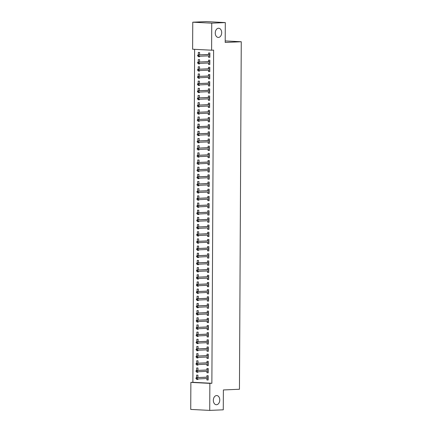 <?xml version="1.0" encoding="UTF-8"?>
<svg xmlns="http://www.w3.org/2000/svg" width="432" height="432" viewBox="0 0 432 432"><rect width="100%" height="100%" fill="white"/><g stroke="black" fill="none" stroke-linecap="round" stroke-linejoin="round"><path stroke-width="0.65" d="M218.452 37.433A4.595 3.208 -87 0 1 218.236 37.427A4.595 3.208 -87 0 1 215.26 32.827A4.595 3.208 -87 0 1 218.495 28.253A4.595 3.208 -87 0 1 218.711 28.253A4.595 3.208 -87 0 1 221.686 32.854A4.595 3.208 -87 0 1 218.452 37.433M216.524 404.73A4.595 3.208 -87 0 1 216.313 404.73A4.595 3.208 -87 0 1 213.338 400.124A4.595 3.208 -87 0 1 216.572 395.55A4.595 3.208 -87 0 1 216.788 395.55A4.595 3.208 -87 0 1 219.758 400.151A4.595 3.208 -87 0 1 216.524 404.73M194.627 49.324L192.883 382.298L190.874 382.385L209.86 383.368L209.72 410.4L190.733 409.417L190.874 382.385M192.618 49.221L192.764 22.189L211.745 23.166L211.604 50.204L192.618 49.221M211.745 23.166L225.304 22.583L206.318 21.6L192.764 22.189M225.304 22.583L225.202 42.444L241.267 41.747L225.207 40.921M241.267 41.747L239.447 389.254L223.382 389.95L223.274 409.811L209.72 410.4M199.557 63.828L198.272 63.882L199.557 63.952L199.557 63.401M198.272 63.882L198.277 63.391M198.283 62.078L198.293 59.578L199.579 59.648L199.562 62.024M209.817 64.357L208.537 64.411L209.817 64.481L209.839 60.178L208.559 60.113L208.548 61.636M208.537 64.411L208.543 63.013M199.481 78.17L198.196 78.224L199.481 78.289L199.481 77.744M198.196 78.224L198.202 77.728M198.207 76.421L198.218 73.921L199.503 73.991L199.492 76.367M209.741 78.7L208.462 78.754L209.741 78.824L209.763 74.52L208.483 74.455L208.472 75.978M208.462 78.754L208.467 77.355M199.406 92.513L198.121 92.567L199.406 92.632L199.406 92.086M198.121 92.567L198.126 92.07M198.131 90.763L198.142 88.263L199.427 88.333L199.417 90.704M209.666 93.042L208.386 93.096L209.666 93.161L209.687 88.862L208.408 88.792L208.397 90.315M208.386 93.096L208.391 91.697M199.33 106.855L198.045 106.909L199.33 106.974L199.33 106.429M198.045 106.909L198.05 106.412M198.056 105.106L198.072 102.605L199.352 102.67L199.341 105.046M209.59 107.384L208.31 107.438L209.59 107.503L209.617 103.205L208.332 103.135L208.321 104.657M208.31 107.438L208.316 106.04M199.255 121.198L197.969 121.252L199.255 121.316L199.26 120.771M197.969 121.252L197.975 120.755M197.98 119.448L197.996 116.948L199.276 117.013L199.265 119.389M209.52 121.727L208.235 121.781L209.515 121.846L209.542 117.547L208.256 117.477L208.251 119M208.235 121.781L208.24 120.382M199.179 135.54L197.899 135.594L199.179 135.659L199.184 135.108M197.899 135.594L197.899 135.097M197.905 133.785L197.921 131.29L199.201 131.355L199.19 133.731M209.444 136.069L208.159 136.123L209.444 136.188L209.466 131.884L208.181 131.819L208.175 133.342M208.159 136.123L208.165 134.719M199.103 149.877L197.824 149.936L199.103 150.001L199.109 149.45M197.824 149.936L197.824 149.44M197.829 148.127L197.845 145.633L199.125 145.697L199.114 148.073M209.369 150.412L208.084 150.466L209.369 150.53L209.39 146.227L208.105 146.162L208.1 147.685M208.084 150.466L208.089 149.062M199.028 164.219L197.748 164.279L199.028 164.344L199.033 163.793M197.748 164.279L197.748 163.782M197.753 162.47L197.77 159.975L199.049 160.04L199.039 162.416M209.293 164.754L208.008 164.808L209.293 164.873L209.315 160.569L208.03 160.504L208.024 162.027M208.008 164.808L208.019 163.404M198.952 178.562L197.672 178.621L198.952 178.686L198.958 178.135M197.672 178.621L197.672 178.124M197.683 176.812L197.694 174.317L198.979 174.382L198.963 176.758M209.218 179.091L207.932 179.15L209.218 179.215L209.239 174.911L207.954 174.847L207.949 176.369M207.932 179.15L207.943 177.746M198.882 192.904L197.597 192.964L198.877 193.028L198.882 192.478M197.597 192.964L197.597 192.467M197.608 191.155L197.618 188.66L198.904 188.725L198.887 191.101M209.142 193.433L207.857 193.493L209.142 193.558L209.164 189.254L207.884 189.189L207.873 190.712M207.857 193.493L207.868 192.089M198.806 207.247L197.521 207.301L198.806 207.371L198.806 206.82M197.521 207.301L197.521 206.809M197.532 205.497L197.543 203.002L198.828 203.067L198.812 205.443M209.066 207.776L207.781 207.835L209.066 207.9L209.088 203.596L207.808 203.531L207.797 205.054M207.781 207.835L207.792 206.431M198.731 221.589L197.446 221.643L198.731 221.713L198.731 221.162M197.446 221.643L197.451 221.152M197.456 219.839L197.467 217.345L198.752 217.409L198.742 219.785M208.991 222.118L207.711 222.178L208.991 222.242L209.012 217.939L207.733 217.874L207.722 219.397M207.711 222.178L207.716 220.774M198.655 235.931L197.37 235.985L198.655 236.056L198.655 235.505M197.37 235.985L197.375 235.494M197.381 234.182L197.392 231.687L198.677 231.752L198.666 234.128M208.915 236.461L207.635 236.515L208.915 236.585L208.937 232.281L207.657 232.216L207.646 233.739M207.635 236.515L207.641 235.116M198.58 250.274L197.294 250.328L198.58 250.393L198.58 249.847M197.294 250.328L197.3 249.836M197.305 248.524L197.316 246.024L198.601 246.094L198.59 248.47M208.84 250.803L207.56 250.857L208.84 250.927L208.861 246.623L207.581 246.559L207.571 248.081M207.56 250.857L207.565 249.458M198.504 264.616L197.219 264.67L198.504 264.735L198.504 264.19M197.219 264.67L197.224 264.173M197.23 262.867L197.246 260.366L198.526 260.437L198.515 262.807M208.764 265.145L207.484 265.199L208.764 265.27L208.791 260.966L207.506 260.896L207.5 262.424M207.484 265.199L207.49 263.801M198.428 278.959L197.143 279.013L198.428 279.077L198.434 278.532M197.143 279.013L197.149 278.516M197.154 277.209L197.17 274.709L198.45 274.779L198.439 277.15M208.694 279.488L207.409 279.542L208.688 279.607L208.715 275.308L207.43 275.238L207.425 276.761M207.409 279.542L207.414 278.143M198.353 293.301L197.073 293.355L198.353 293.42L198.358 292.874M197.073 293.355L197.073 292.858M197.078 291.551L197.095 289.051L198.374 289.116L198.364 291.492M208.618 293.83L207.333 293.884L208.618 293.949L208.64 289.651L207.355 289.58L207.349 291.103M207.333 293.884L207.338 292.486M198.277 307.643L196.997 307.697L198.277 307.762L198.283 307.217M196.997 307.697L196.997 307.201M197.003 305.894L197.019 303.394L198.299 303.458L198.288 305.834M208.543 308.173L207.257 308.227L208.543 308.291L208.564 303.993L207.279 303.923L207.274 305.446M207.257 308.227L207.263 306.828M198.202 321.986L196.922 322.04L198.202 322.105L198.207 321.554M196.922 322.04L196.922 321.543M196.927 320.231L196.943 317.736L198.223 317.801L198.212 320.177M208.467 322.515L207.182 322.569L208.467 322.634L208.489 318.33L207.203 318.265L207.198 319.788M207.182 322.569L207.193 321.165M198.131 336.323L196.846 336.382L198.126 336.447L198.131 335.896M196.846 336.382L196.846 335.885M196.857 334.573L196.868 332.078L198.153 332.143L198.137 334.519M208.391 336.857L207.106 336.911L208.391 336.976L208.413 332.672L207.128 332.608L207.122 334.13M207.106 336.911L207.117 335.507M198.056 350.665L196.771 350.725L198.05 350.789L198.056 350.239M196.771 350.725L196.771 350.228M196.781 348.916L196.792 346.421L198.077 346.486L198.061 348.862M208.316 351.2L207.031 351.254L208.316 351.319L208.337 347.015L207.058 346.95L207.047 348.473M207.031 351.254L207.041 349.85M197.98 365.008L196.695 365.067L197.98 365.132L197.98 364.581M196.695 365.067L196.695 364.57M196.706 363.258L196.717 360.763L198.002 360.828L197.986 363.204M208.24 365.537L206.955 365.596L208.24 365.661L208.262 361.357L206.982 361.292L206.971 362.815M206.955 365.596L206.966 364.192M197.905 379.35L196.619 379.409L197.905 379.474L197.905 378.923M196.619 379.409L196.625 378.913M196.63 377.6L196.641 375.106L197.926 375.17L197.915 377.546M208.165 379.879L206.885 379.939L208.165 380.003L208.186 375.7L206.906 375.635L206.896 377.158M206.885 379.939L206.89 378.535M192.883 382.298L211.869 383.281L213.613 50.112L211.604 50.204M208.202 372.708L206.923 372.767L208.202 372.832L208.224 368.528L206.944 368.464L206.933 369.986M206.923 372.767L206.928 371.363M197.942 372.179L196.657 372.238L197.942 372.303L197.942 371.752M196.657 372.238L196.663 371.741M196.668 370.429L196.679 367.934L197.964 367.999L197.948 370.375M208.278 358.366L206.993 358.425L208.278 358.49L208.3 354.186L207.02 354.121L207.009 355.644M206.993 358.425L207.004 357.021M198.018 357.836L196.733 357.896L198.018 357.961L198.018 357.41M196.733 357.896L196.733 357.399M196.744 356.087L196.754 353.592L198.04 353.657L198.023 356.033M208.354 344.029L207.068 344.083L208.354 344.147L208.375 339.844L207.095 339.779L207.085 341.302M207.068 344.083L207.079 342.679M198.094 343.494L196.808 343.553L198.088 343.618L198.094 343.067M196.808 343.553L196.808 343.057M196.819 341.744L196.83 339.25L198.115 339.314L198.099 341.69M208.429 329.686L207.144 329.74L208.429 329.805L208.451 325.501L207.166 325.436L207.16 326.959M207.144 329.74L207.155 328.336M198.164 329.157L196.884 329.211L198.164 329.276L198.169 328.725M196.884 329.211L196.884 328.714M196.895 327.402L196.906 324.907L198.191 324.972L198.175 327.348M208.505 315.344L207.22 315.398L208.505 315.463L208.526 311.159L207.241 311.094L207.236 312.617M207.22 315.398L207.23 313.999M198.239 314.815L196.96 314.869L198.239 314.933L198.245 314.383M196.96 314.869L196.96 314.372M196.965 313.06L196.981 310.565L198.261 310.63L198.25 313.006M208.58 301.001L207.295 301.055L208.58 301.12L208.602 296.822L207.317 296.752L207.311 298.274M207.295 301.055L207.301 299.657M198.315 300.472L197.035 300.526L198.315 300.591L198.32 300.046M197.035 300.526L197.035 300.029M197.041 298.723L197.057 296.222L198.337 296.287L198.326 298.663M208.656 286.659L207.371 286.713L208.656 286.778L208.678 282.479L207.392 282.409L207.387 283.932M207.371 286.713L207.376 285.314M198.391 286.13L197.111 286.184L198.391 286.249L198.396 285.703M197.111 286.184L197.111 285.687M197.116 284.38L197.132 281.88L198.412 281.95L198.401 284.321M208.732 272.317L207.446 272.371L208.726 272.435L208.753 268.137L207.468 268.067L207.463 269.59M207.446 272.371L207.452 270.972M198.466 271.787L197.181 271.841L198.466 271.906L198.466 271.361M197.181 271.841L197.186 271.345M197.192 270.038L197.208 267.538L198.488 267.608L198.477 269.978M208.802 257.974L207.522 258.028L208.802 258.098L208.829 253.795L207.544 253.73L207.533 255.253M207.522 258.028L207.527 256.63M198.542 257.445L197.257 257.499L198.542 257.564L198.542 257.018M197.257 257.499L197.262 257.002M197.267 255.695L197.278 253.195L198.563 253.265L198.553 255.641M208.877 243.632L207.598 243.686L208.877 243.756L208.899 239.452L207.619 239.387L207.608 240.91M207.598 243.686L207.603 242.287M198.617 243.103L197.332 243.157L198.617 243.227L198.617 242.676M197.332 243.157L197.338 242.665M197.343 241.353L197.354 238.853L198.639 238.923L198.628 241.299M208.953 229.289L207.673 229.343L208.953 229.414L208.975 225.11L207.695 225.045L207.684 226.568M207.673 229.343L207.679 227.945M198.693 228.76L197.408 228.814L198.693 228.884L198.693 228.334M197.408 228.814L197.413 228.323M197.419 227.011L197.429 224.516L198.715 224.581L198.704 226.957M209.029 214.947L207.743 215.006L209.029 215.071L209.05 210.767L207.77 210.703L207.76 212.225M207.743 215.006L207.754 213.602M198.769 214.418L197.483 214.472L198.769 214.542L198.769 213.991M197.483 214.472L197.489 213.98M197.494 212.668L197.505 210.173L198.79 210.238L198.774 212.614M209.104 200.605L207.819 200.664L209.104 200.729L209.126 196.425L207.846 196.36L207.835 197.883M207.819 200.664L207.83 199.26M198.844 200.075L197.559 200.129L198.839 200.2L198.844 199.649M197.559 200.129L197.559 199.638M197.57 198.326L197.581 195.831L198.866 195.896L198.85 198.272M209.18 186.262L207.895 186.322L209.18 186.386L209.201 182.083L207.916 182.018L207.911 183.541M207.895 186.322L207.905 184.918M198.92 185.733L197.635 185.792L198.914 185.857L198.92 185.306M197.635 185.792L197.635 185.296M197.645 183.983L197.656 181.489L198.941 181.553L198.925 183.929M209.255 171.925L207.97 171.979L209.255 172.044L209.277 167.74L207.992 167.675L207.986 169.198M207.97 171.979L207.981 170.575M198.99 171.391L197.71 171.45L198.99 171.515L198.995 170.964M197.71 171.45L197.71 170.953M197.721 169.641L197.732 167.146L199.012 167.211L199.001 169.587M209.331 157.583L208.046 157.637L209.331 157.702L209.353 153.398L208.067 153.333L208.062 154.856M208.046 157.637L208.051 156.233M199.066 157.048L197.786 157.108L199.066 157.172L199.071 156.622M197.786 157.108L197.786 156.611M197.791 155.299L197.807 152.804L199.087 152.869L199.076 155.245M209.407 143.24L208.121 143.294L209.407 143.359L209.428 139.055L208.143 138.991L208.138 140.513M208.121 143.294L208.127 141.89M199.141 142.711L197.861 142.765L199.141 142.83L199.147 142.279M197.861 142.765L197.861 142.268M197.867 140.956L197.883 138.461L199.163 138.526L199.152 140.902M209.482 128.898L208.197 128.952L209.477 129.017L209.504 124.718L208.219 124.648L208.213 126.171M208.197 128.952L208.202 127.553M199.217 128.369L197.932 128.423L199.217 128.488L199.222 127.937M197.932 128.423L197.937 127.926M197.942 126.619L197.959 124.119L199.238 124.184L199.228 126.56M209.558 114.556L208.273 114.61L209.552 114.674L209.579 110.376L208.294 110.306L208.289 111.829M208.273 114.61L208.278 113.211M199.292 114.026L198.007 114.08L199.292 114.145L199.292 113.6M198.007 114.08L198.013 113.584M198.018 112.277L198.034 109.777L199.314 109.841L199.303 112.217M209.628 100.213L208.348 100.267L209.628 100.332L209.65 96.034L208.37 95.963L208.359 97.486M208.348 100.267L208.354 98.869M199.368 99.684L198.083 99.738L199.368 99.803L199.368 99.257M198.083 99.738L198.088 99.241M198.094 97.934L198.104 95.434L199.39 95.504L199.379 97.875M209.704 85.871L208.424 85.925L209.704 85.995L209.725 81.691L208.445 81.621L208.435 83.149M208.424 85.925L208.429 84.526M199.444 85.342L198.158 85.396L199.444 85.46L199.444 84.915M198.158 85.396L198.164 84.899M198.169 83.592L198.18 81.092L199.465 81.162L199.454 83.533M209.779 71.528L208.499 71.582L209.779 71.653L209.801 67.349L208.521 67.284L208.51 68.807M208.499 71.582L208.505 70.184M199.519 70.999L198.234 71.053L199.519 71.118L199.519 70.573M198.234 71.053L198.239 70.556M198.245 69.25L198.256 66.749L199.541 66.82L199.53 69.196M209.855 57.186L208.57 57.24L209.855 57.31L209.876 53.006L208.597 52.942L208.586 54.464M208.57 57.24L208.58 55.841M199.595 56.657L198.31 56.711L199.595 56.781L199.595 56.23M198.31 56.711L198.31 56.219M198.32 54.907L198.331 52.412L199.616 52.477L199.6 54.853M211.869 383.281L209.86 383.368M208.181 377.104L196.425 377.611L208.181 377.19M196.484 377.962L195.971 377.935L195.971 378.653L196.484 378.68L196.484 377.962L197.348 377.66L197.338 378.95L208.175 378.481M196.484 378.68L195.971 378.653M196.425 377.611L195.971 377.935M208.219 369.932L196.457 370.44L208.219 370.019M196.522 370.791L196.009 370.764L196.009 371.482L196.522 371.509L196.522 370.791L197.386 370.489L197.375 371.779L208.213 371.309M196.522 371.509L196.009 371.482M196.457 370.44L196.009 370.764M208.256 362.761L196.495 363.269L208.256 362.848M196.56 363.62L196.047 363.593L196.047 364.311L196.56 364.338L196.56 363.62L197.419 363.317L197.413 364.608L208.251 364.138M196.56 364.338L196.047 364.311M196.495 363.269L196.047 363.593M208.294 355.59L196.533 356.098L208.294 355.676M196.598 356.449L196.085 356.422L196.085 357.14L196.598 357.167L196.598 356.449L197.456 356.146L197.451 357.437L208.283 356.967M196.598 357.167L196.085 357.14M196.533 356.098L196.085 356.422M208.332 348.419L196.571 348.926L208.332 348.505M196.636 349.277L196.123 349.25L196.117 349.969L196.636 349.996L196.636 349.277L197.494 348.975L197.489 350.266L208.321 349.796M196.636 349.996L196.117 349.969M196.571 348.926L196.123 349.25M208.37 341.248L196.609 341.755L208.37 341.334M196.673 342.106L196.16 342.079L196.155 342.797L196.668 342.824L196.673 342.106L197.532 341.804L197.527 343.094L208.359 342.625M196.668 342.824L196.155 342.797M196.609 341.755L196.16 342.079M208.408 334.076L196.646 334.584L208.408 334.163M196.711 334.935L196.198 334.908L196.193 335.626L196.706 335.653L196.711 334.935L197.57 334.633L197.564 335.923L208.397 335.453M196.706 335.653L196.193 335.626M196.646 334.584L196.198 334.908M208.445 326.905L196.684 327.413L208.445 326.992M196.749 327.764L196.236 327.737L196.231 328.455L196.744 328.482L196.749 327.764L197.608 327.461L197.602 328.752L208.435 328.282M196.744 328.482L196.231 328.455M196.684 327.413L196.236 327.737M208.483 319.734L196.722 320.242L208.478 319.82M196.787 320.593L196.274 320.566L196.268 321.284L196.781 321.311L196.787 320.593L197.645 320.29L197.64 321.581L208.472 321.111M196.781 321.311L196.268 321.284M196.722 320.242L196.274 320.566M208.521 312.563L196.76 313.07L208.516 312.649M196.825 313.421L196.312 313.394L196.306 314.113L196.819 314.14L196.825 313.421L197.683 313.119L197.678 314.41L208.51 313.94M196.819 314.14L196.306 314.113M196.76 313.07L196.312 313.394M208.553 305.392L196.798 305.899L208.553 305.478M196.862 306.25L196.349 306.223L196.344 306.941L196.857 306.968L196.862 306.25L197.721 305.948L197.716 307.238L208.548 306.769M196.857 306.968L196.344 306.941M196.798 305.899L196.349 306.223M208.591 298.22L196.835 298.728L208.591 298.307M196.9 299.079L196.387 299.057L196.382 299.77L196.895 299.797L196.9 299.079L197.759 298.777L197.753 300.067L208.586 299.597M196.895 299.797L196.382 299.77M196.835 298.728L196.387 299.057M208.629 291.049L196.873 291.557L208.629 291.136M196.938 291.908L196.425 291.886L196.42 292.599L196.933 292.626L196.938 291.908L197.797 291.605L197.791 292.896L208.624 292.426M196.933 292.626L196.42 292.599M196.873 291.557L196.425 291.886M208.667 283.878L196.911 284.386L208.667 283.964M196.976 284.742L196.463 284.715L196.457 285.428L196.97 285.455L196.976 284.742L197.834 284.434L197.829 285.725L208.661 285.255M196.97 285.455L196.457 285.428M196.911 284.386L196.463 284.715M208.705 276.707L196.949 277.214L208.705 276.793M197.014 277.571L196.501 277.544L196.495 278.257L197.008 278.284L197.014 277.571L197.872 277.263L197.867 278.554L208.699 278.084M197.008 278.284L196.495 278.257M196.949 277.214L196.501 277.544M208.742 269.536L196.987 270.043L208.742 269.622M197.051 270.4L196.538 270.373L196.533 271.085L197.046 271.112L197.051 270.4L197.91 270.092L197.905 271.382L208.737 270.913M197.046 271.112L196.533 271.085M196.987 270.043L196.538 270.373M208.78 262.364L197.024 262.872L208.78 262.451M197.089 263.228L196.576 263.201L196.571 263.92L197.084 263.941L197.089 263.228L197.948 262.921L197.942 264.211L208.775 263.747M197.084 263.941L196.571 263.92M197.024 262.872L196.576 263.201M208.818 255.193L197.062 255.701L208.818 255.285M197.127 256.057L196.614 256.03L196.609 256.748L197.122 256.77L197.127 256.057L197.986 255.749L197.98 257.04L208.813 256.576M197.122 256.77L196.609 256.748M197.062 255.701L196.614 256.03M208.856 248.022L197.1 248.53L208.856 248.114M197.165 248.886L196.652 248.859L196.646 249.577L197.159 249.604L197.165 248.886L198.023 248.578L198.013 249.869L208.85 249.404M197.159 249.604L196.646 249.577M197.1 248.53L196.652 248.859M208.894 240.851L197.138 241.364L208.894 240.943M197.203 241.715L196.684 241.688L196.684 242.406L197.197 242.433L197.203 241.715L198.061 241.407L198.05 242.698L208.888 242.233M197.197 242.433L196.684 242.406M197.138 241.364L196.684 241.688M208.931 233.68L197.176 234.193L208.931 233.771M197.235 234.544L196.722 234.517L196.722 235.235L197.235 235.262L197.235 234.544L198.099 234.236L198.088 235.526L208.926 235.062M197.235 235.262L196.722 235.235M197.176 234.193L196.722 234.517M208.969 226.508L197.213 227.021L208.969 226.6M197.273 227.372L196.76 227.345L196.76 228.064L197.273 228.091L197.273 227.372L198.137 227.065L198.126 228.355L208.964 227.891M197.273 228.091L196.76 228.064M197.213 227.021L196.76 227.345M209.007 219.337L197.246 219.85L209.007 219.429M197.311 220.201L196.798 220.174L196.798 220.892L197.311 220.919L197.311 220.201L198.175 219.893L198.164 221.189L209.002 220.72M197.311 220.919L196.798 220.892M197.246 219.85L196.798 220.174M209.045 212.171L197.284 212.679L209.045 212.258M197.348 213.03L196.835 213.003L196.835 213.721L197.348 213.748L197.348 213.03L198.207 212.728L198.202 214.018L209.039 213.548M197.348 213.748L196.835 213.721M197.284 212.679L196.835 213.003M209.083 205L197.321 205.508L209.083 205.087M197.386 205.859L196.873 205.832L196.873 206.55L197.386 206.577L197.386 205.859L198.245 205.556L198.239 206.847L209.072 206.377M197.386 206.577L196.873 206.55M197.321 205.508L196.873 205.832M209.12 197.829L197.359 198.337L209.12 197.915M197.424 198.688L196.911 198.661L196.911 199.379L197.424 199.406L197.424 198.688L198.283 198.385L198.277 199.676L209.11 199.206M197.424 199.406L196.911 199.379M197.359 198.337L196.911 198.661M209.158 190.658L197.397 191.165L209.158 190.744M197.462 191.516L196.949 191.489L196.943 192.208L197.456 192.235L197.462 191.516L198.32 191.214L198.315 192.505L209.147 192.035M197.456 192.235L196.943 192.208M197.397 191.165L196.949 191.489M209.196 183.487L197.435 183.994L209.196 183.573M197.5 184.345L196.987 184.318L196.981 185.036L197.494 185.063L197.5 184.345L198.358 184.043L198.353 185.333L209.185 184.864M197.494 185.063L196.981 185.036M197.435 183.994L196.987 184.318M209.234 176.315L197.473 176.823L209.234 176.402M197.537 177.174L197.024 177.147L197.019 177.865L197.532 177.892L197.537 177.174L198.396 176.872L198.391 178.162L209.223 177.692M197.532 177.892L197.019 177.865M197.473 176.823L197.024 177.147M209.272 169.144L197.51 169.652L209.266 169.231M197.575 170.003L197.062 169.976L197.057 170.694L197.57 170.721L197.575 170.003L198.434 169.7L198.428 170.991L209.261 170.521M197.57 170.721L197.057 170.694M197.51 169.652L197.062 169.976M209.309 161.973L197.548 162.481L209.304 162.059M197.613 162.832L197.1 162.805L197.095 163.523L197.608 163.55L197.613 162.832L198.472 162.529L198.466 163.82L209.299 163.35M197.608 163.55L197.095 163.523M197.548 162.481L197.1 162.805M209.342 154.802L197.586 155.309L209.342 154.888M197.651 155.66L197.138 155.633L197.132 156.352L197.645 156.379L197.651 155.66L198.509 155.358L198.504 156.649L209.336 156.179M197.645 156.379L197.132 156.352M197.586 155.309L197.138 155.633M209.38 147.631L197.624 148.138L209.38 147.717M197.689 148.489L197.176 148.462L197.17 149.18L197.683 149.207L197.689 148.489L198.547 148.187L198.542 149.477L209.374 149.008M197.683 149.207L197.17 149.18M197.624 148.138L197.176 148.462M209.417 140.459L197.662 140.967L209.417 140.546M197.726 141.318L197.213 141.291L197.208 142.009L197.721 142.036L197.726 141.318L198.585 141.016L198.58 142.306L209.412 141.836M197.721 142.036L197.208 142.009M197.662 140.967L197.213 141.291M209.455 133.288L197.699 133.796L209.455 133.375M197.764 134.147L197.251 134.12L197.246 134.838L197.759 134.865L197.764 134.147L198.623 133.844L198.617 135.135L209.45 134.665M197.759 134.865L197.246 134.838M197.699 133.796L197.251 134.12M209.493 126.117L197.737 126.625L209.493 126.203M197.802 126.976L197.289 126.949L197.284 127.667L197.797 127.694L197.802 126.976L198.661 126.673L198.655 127.964L209.488 127.494M197.797 127.694L197.284 127.667M197.737 126.625L197.289 126.949M209.531 118.946L197.775 119.453L209.531 119.032M197.84 119.804L197.327 119.783L197.321 120.496L197.834 120.523L197.84 119.804L198.698 119.502L198.693 120.793L209.525 120.323M197.834 120.523L197.321 120.496M197.775 119.453L197.327 119.783M209.569 111.775L197.813 112.282L209.569 111.861M197.878 112.633L197.365 112.612L197.359 113.324L197.872 113.351L197.878 112.633L198.736 112.331L198.731 113.621L209.563 113.152M197.872 113.351L197.359 113.324M197.813 112.282L197.365 112.612M209.606 104.603L197.851 105.111L209.606 104.69M197.915 105.467L197.402 105.44L197.397 106.153L197.91 106.18L197.915 105.467L198.774 105.16L198.769 106.45L209.601 105.98M197.91 106.18L197.397 106.153M197.851 105.111L197.402 105.44M209.644 97.432L197.888 97.94L209.644 97.519M197.953 98.296L197.44 98.269L197.435 98.982L197.948 99.009L197.953 98.296L198.812 97.988L198.801 99.279L209.639 98.809M197.948 99.009L197.435 98.982M197.888 97.94L197.44 98.269M209.682 90.261L197.926 90.769L209.682 90.347M197.991 91.125L197.478 91.098L197.473 91.811L197.986 91.838L197.991 91.125L198.85 90.817L198.839 92.108L209.677 91.638M197.986 91.838L197.473 91.811M197.926 90.769L197.478 91.098M209.72 83.09L197.964 83.597L209.72 83.176M198.023 83.954L197.51 83.927L197.51 84.645L198.023 84.667L198.023 83.954L198.887 83.646L198.877 84.937L209.714 84.467M198.023 84.667L197.51 84.645M197.964 83.597L197.51 83.927M209.758 75.919L198.002 76.426L209.758 76.01M198.061 76.783L197.548 76.756L197.548 77.474L198.061 77.495L198.061 76.783L198.925 76.475L198.914 77.765L209.752 77.301M198.061 77.495L197.548 77.474M198.002 76.426L197.548 76.756M209.795 68.747L198.04 69.255L209.795 68.839M198.099 69.611L197.586 69.584L197.586 70.303L198.099 70.324L198.099 69.611L198.963 69.304L198.952 70.594L209.79 70.13M198.099 70.324L197.586 70.303M198.04 69.255L197.586 69.584M209.833 61.576L198.072 62.089L209.833 61.668M198.137 62.44L197.624 62.413L197.624 63.131L198.137 63.158L198.137 62.44L198.995 62.132L198.99 63.423L209.828 62.959M198.137 63.158L197.624 63.131M198.072 62.089L197.624 62.413M209.871 54.405L198.11 54.918L209.871 54.497M198.175 55.269L197.662 55.242L197.662 55.96L198.175 55.987L198.175 55.269L199.033 54.961L199.028 56.252L209.86 55.787M198.175 55.987L197.662 55.96M198.11 54.918L197.662 55.242"/></g></svg>

